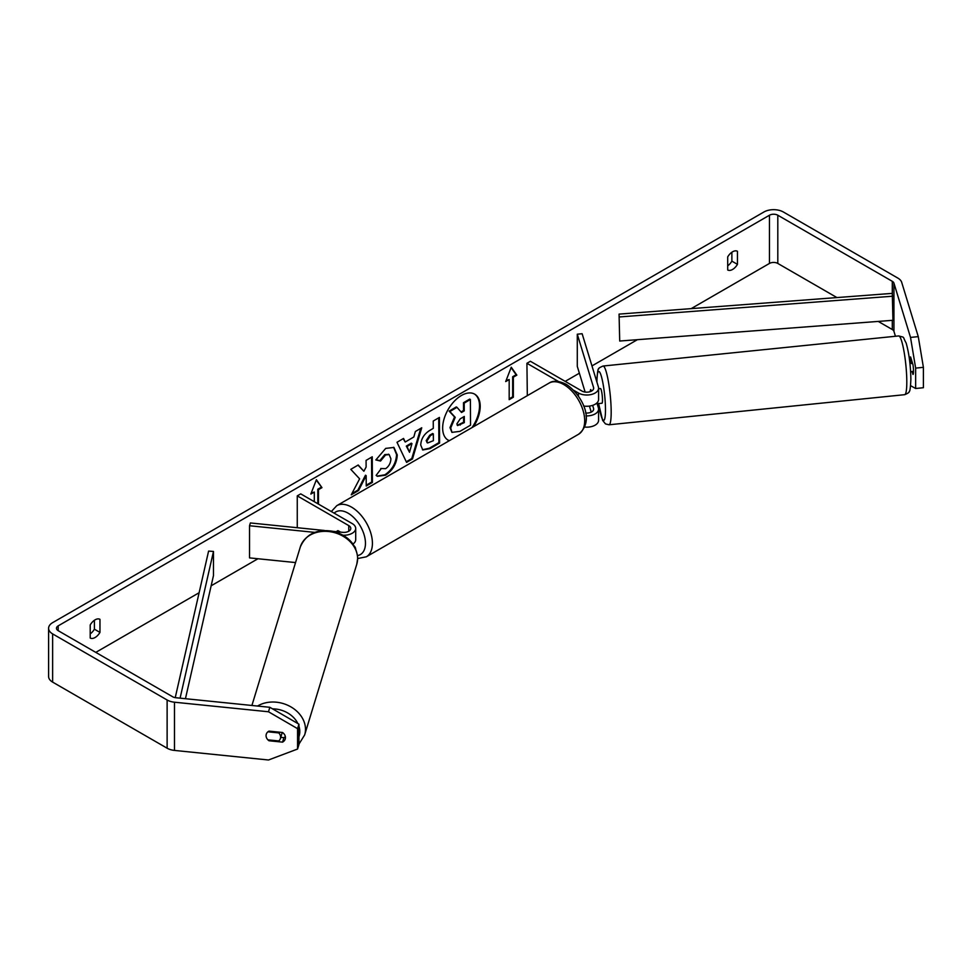 <?xml version="1.0" encoding="UTF-8"?>
<svg xmlns="http://www.w3.org/2000/svg" width="972" height="972" viewBox="0 0 972 972"><rect width="100%" height="100%" fill="white"/><g stroke="black" fill="none" stroke-linecap="round" stroke-linejoin="round"><path stroke-width="1.46" d="M590.794 389.711L590.563 389.736A7.387 1.045 84.2 0 0 590.259 391.631A7.387 1.045 84.2 0 1 590.745 389.541L591.255 391.218M585.995 415.895A11.81 6.816 0 0 0 598.582 409.091A11.81 6.816 0 0 0 598.412 407.912L597.075 403.562M558.45 381.486L526.921 363.285L530.408 361.28L581.9 391.011A6.889 3.973 180 0 0 589.409 391.874A6.889 3.973 180 0 0 593.661 388.193A6.889 3.973 180 0 0 593.564 387.5L577.283 334.21L582.131 333.712L598.412 387.014A11.81 6.816 180 0 1 598.582 388.193A11.81 6.816 180 0 1 591.292 394.498A11.81 6.816 180 0 1 578.425 393.016L573.82 390.367M598.582 409.091L598.582 420.341A11.81 6.816 180 0 1 584.634 427.048M585.594 413.003A6.889 3.973 0 0 0 593.661 409.091A6.889 3.973 0 0 0 593.564 408.398L592.628 405.373M527.322 395.665L526.921 363.285M598.582 388.193L598.582 399.443A11.81 6.816 180 0 1 583.637 406.017M577.283 334.21L577.283 366.359L585.132 392.056M589.421 406.089L591.255 412.116M324.454 530.481L250.387 522.948L249.525 525.743L314.721 532.377M249.525 525.743L249.525 557.892L295.549 562.569M354.318 546.118A11.81 6.816 180 0 1 355.655 548.73M333.615 531.417L342.691 532.34A6.889 3.973 0 0 0 350.783 528.428A6.889 3.973 0 0 0 348.766 525.609L297.262 495.878L297.262 527.711M343.165 535.232A11.81 6.816 0 0 0 355.703 528.428A11.81 6.816 0 0 0 352.241 523.604L300.737 493.873L297.262 495.878M340.552 532.121L337.977 530.639A7.387 4.265 -120 0 0 337.418 530.87A7.387 4.265 -120 0 0 336.531 531.72A7.387 4.265 60 0 1 337.211 531.004L338.863 531.951M352.97 544.041A11.81 6.816 0 0 0 355.703 539.679L355.703 528.428M280.604 737.116A7.387 5.941 17 0 1 280.398 738.538A7.387 5.941 17 0 1 278.757 740.943L267.92 739.85A7.387 5.941 17 0 1 266.061 735.634A7.387 5.941 17 0 1 266.279 734.225A7.387 5.941 17 0 1 267.92 731.807L278.757 732.912A7.387 5.941 17 0 1 280.604 737.116M278.757 732.912L278.988 732.135M472.015 427.595A26.56 15.333 120 0 0 474.36 393.976M473.583 426.684A26.56 15.333 120 0 0 474.713 394.17A26.56 15.333 120 0 0 461.433 395.483A26.56 15.333 120 0 0 444.083 418.883A26.56 15.333 120 0 0 448.153 440.17A26.56 15.333 120 0 0 449.283 440.717M836.941 297.578L777.807 263.436A5.905 3.414 0 0 0 769.46 263.436L691.177 308.634M637.389 339.69L591.96 365.909M579.373 373.187L565.206 381.364M257.969 558.742L211.155 585.776M199.114 592.726L95.791 652.382M910.521 337.418L918.273 336.628L923.4 367.331L915.648 368.121L910.521 337.418L893.936 283.144A5.905 3.414 0 0 0 892.296 281.321L777.807 215.225A5.905 3.414 0 0 0 769.46 215.225L58.199 625.859A5.905 3.414 0 0 0 56.473 628.277A5.905 3.414 0 0 0 58.199 630.682L172.688 696.778A5.905 3.414 0 0 0 175.847 697.726L269.851 707.3L298.939 724.176L298.939 744.564L297.566 749.035L297.566 728.66L268.491 711.771L269.851 707.3M359.616 478.844L351.257 494.809L358.571 490.52L366.165 475.624L366.237 486.024L372.41 482.404L372.24 456.791L366.067 460.4L366.116 467.034L363.868 471.238L358.206 465.005L350.795 469.355L359.616 478.844M405.203 442.029L413.829 436.975L415.372 431.507L421.739 427.777L412.493 458.942L406.575 462.405L396.989 442.284L403.562 438.433L405.203 442.029L403.161 438.664M727.7 256.9A9.841 5.686 -60 0 1 737.444 251.274L737.444 264.36A9.841 5.686 -60 0 1 732.572 269.463A9.841 5.686 -60 0 1 727.7 269.985L727.7 256.9M90.214 624.947L90.214 638.033A9.841 5.686 120 0 0 95.086 637.511A9.841 5.686 120 0 0 99.958 632.408L99.958 619.322A9.841 5.686 120 0 0 90.214 624.947M311.234 493.035L314.308 492.063L310.833 494.068L316.398 479.718L321.963 487.64L318.488 489.645L318.488 504.116M314.308 492.063L314.308 501.71M513.35 377.148L516.837 375.143L511.26 367.222L505.695 381.571L509.182 379.554L509.182 399.65L513.35 397.232L513.35 377.148L512.657 376.747L512.657 396.831L513.35 397.232M420.73 445.055L420.73 444.982C421.107 438.639 424.278 433.694 430.244 430.146L433.293 428.348L433.245 421.034L439.417 417.413L439.587 443.038L430.049 448.627L422.771 449.963L420.73 445.055M380.745 468.516L385.629 468.674C388.958 466.329 390.708 463.037 390.902 458.784L389.165 454.58L385.544 454.981L380.538 461.044L375.86 459.95L385.69 448.396L393.952 447.448L397.256 454.981C396.77 463.474 392.895 470.205 385.605 475.187L377.343 476.329L376.128 475.381L381.097 468.796M918.273 336.628L901.7 282.354A13.778 7.958 0 0 0 897.873 278.101L783.383 212.005A13.778 7.958 0 0 0 763.895 212.005L52.634 622.651A13.778 7.958 0 0 0 48.6 628.277A13.778 7.958 0 0 0 52.634 633.902L167.123 699.998A13.778 7.958 0 0 0 174.474 702.209L268.491 711.771M731.88 252.222L731.88 261.14A9.841 5.686 -60 0 1 727.7 265.806M90.214 633.853A9.841 5.686 120 0 0 94.393 629.188L94.393 620.282M895.443 336.263L893.936 331.355A5.905 3.414 0 0 0 892.296 329.532L878.238 321.416M48.6 628.277L48.6 676.488A13.778 7.958 0 0 0 52.634 682.113L167.123 748.209A13.778 7.958 0 0 0 174.474 750.42L268.491 759.995L297.566 749.035M268.977 731.114L282.548 732.499A7.387 5.941 17 0 1 285.452 737.614A7.387 5.941 17 0 1 285.246 739.024A7.387 5.941 17 0 1 282.548 742.134L268.977 740.761A7.387 5.941 17 0 1 266.279 734.225A7.387 5.941 17 0 1 268.977 731.114M280.762 737.335L283.909 737.663A7.387 5.941 -163 0 0 285.355 736.618M298.939 724.176L297.566 728.66M910.606 385.677L915.648 388.508L923.4 387.719L923.4 367.331M915.648 368.121L915.648 388.508M912.088 371.498L913 374.463A7.387 1.045 -95.8 0 0 913 364.816L910.606 356.979A7.387 1.045 -95.8 0 0 910.424 357.174M737.444 264.36L731.88 261.14M283.909 737.663L282.548 742.134M269.208 739.971L268.977 740.761M99.958 632.408L94.393 629.188M447.813 439.952A26.56 15.333 120 0 0 449.465 440.608M449.987 427.595L454.532 416.952L449.149 411.12L449.842 411.521L456.986 407.341L461.53 412.48L464.239 410.889L464.191 403.113L470.375 399.492L470.545 425.165L459.987 431.349L451.919 432.37L449.987 427.595L450.692 427.996L455.224 417.353L449.842 411.521M456.986 407.341L456.293 406.94L449.149 411.12M461.056 411.946L463.547 410.488L463.498 402.712L469.683 399.091L470.375 399.492M452.016 432.431L450.692 427.996M463.498 402.712L464.191 403.113M463.547 410.488L464.239 410.889M454.532 416.952L455.224 417.353M316.252 480.095L321.963 487.64M321.27 487.239L317.795 489.244L318.488 489.645M317.795 489.244L317.795 503.715M512.657 396.831L509.182 398.848M506.096 380.526L509.182 379.554M512.657 376.747L516.132 374.73L516.837 375.143M516.132 374.73L511.114 367.598M420.755 428.36L411.788 458.541L412.493 458.942M411.788 458.541L406.272 461.773M411.97 443.584L411.278 443.171L406.308 446.087L409.528 452.284L411.97 443.584L407.013 446.488L409.528 452.284M406.308 446.087L407.013 446.488M438.724 417.826L438.894 442.637L439.587 443.038M438.894 442.637L429.345 448.226L422.443 449.744M433.33 433.913L430.402 435.626L426.89 441.106L427.644 442.965L433.378 440.693L433.33 433.913L432.637 433.512L429.709 435.225L426.198 440.632L427.34 442.697M358 465.138L363.868 471.238M366.225 485.21L371.717 482.003L372.41 482.404M371.717 482.003L371.547 457.192M351.864 493.642L357.878 490.119L365.472 475.223L366.165 475.624M357.878 490.119L358.571 490.52M393.599 447.266L396.564 454.58C396.078 463.073 392.19 469.804 384.912 474.786L377.002 476.11M388.8 454.41L384.839 454.58L379.833 460.631L380.538 461.044M379.833 460.631L375.957 459.732M456.901 423.841L457.569 425.566L464.324 422.626L464.276 416.466L460.193 418.859L456.901 423.841M457.265 425.299L463.62 422.225L464.324 422.626M463.62 422.225L463.583 416.867M912.562 363.407L911.359 363.528A7.387 1.045 84.2 0 0 909.658 357.076L909.148 357.125M909.901 357.234L910.655 357.149M913.51 371.353L911.359 371.571A7.387 1.045 84.2 0 1 911.153 371.766L910.643 371.814M598.582 388.751L600.465 388.557A7.387 1.045 84.2 0 1 601.79 392.457A7.387 1.045 84.2 0 1 602.494 400.1A7.387 1.045 84.2 0 1 601.96 403.246L598.084 403.635A7.387 1.045 84.2 0 1 597.841 403.489M598.084 403.635A7.387 1.045 84.2 0 0 598.29 403.441L596.055 403.672M591.037 391.315L590.563 389.736M892.296 281.321L892.296 293.374L619.067 314.102L619.711 341.026L619.067 314.102M892.296 293.374L892.94 320.298L619.711 341.026M892.94 296.193L619.711 316.921M175.239 697.653L208.591 551.088L213.476 551.452L213.476 575.57L185.445 698.71M180.087 698.163L213.476 551.452M593.564 408.398L593.564 409.783M578.425 393.016L578.425 396.029M593.564 387.5L593.564 388.885M348.766 525.609L348.766 531.234M251.906 705.478L300.299 547.005A29.525 23.741 17 0 1 332.035 532.048A29.525 23.741 17 0 1 357.611 558.584A29.525 23.741 17 0 1 356.773 564.258L304.649 734.929A29.525 23.741 -163 0 0 305.487 729.267A29.525 23.741 -163 0 0 288.587 705.66A29.525 23.741 -163 0 0 257.531 706.049M298.939 726.193A24.604 19.78 17 0 1 299.789 731.576A24.604 19.78 17 0 1 298.939 736.776M272.549 708.867A24.604 19.78 17 0 1 297.882 723.569M769.46 215.225L769.46 263.436M58.199 625.859L58.199 630.682M174.474 702.209L174.474 750.42M777.807 215.225L777.807 263.436M892.296 320.347L892.296 329.532M893.936 283.144L893.936 331.355M52.634 633.902L52.634 682.113M167.123 699.998L167.123 748.209M449.987 427.522L450.692 427.923M429.345 448.226L430.049 448.627M426.198 440.705L426.89 441.106M429.709 435.225L430.402 435.626M426.198 440.632L426.89 441.033M396.564 454.507L397.256 454.908M396.564 454.58L397.256 454.981M384.912 474.786L385.605 475.187M384.839 454.58L385.544 454.981M459.574 424.594L460.266 424.995M906.803 382.093A29.525 4.192 -95.8 0 0 904.021 351.524A29.525 4.192 -95.8 0 0 898.687 335.935C905.564 337.916 902.04 335.68 906.135 342.995C909.039 353.188 910.618 365.29 910.873 379.299C910.497 387.658 909.938 391.692 909.221 391.424C909.537 392.226 908.018 393.308 904.677 394.681A29.525 4.192 -95.8 0 0 906.803 382.093M898.687 335.935L603.065 366.031A29.525 4.192 84.2 0 1 608.399 381.619A29.525 4.192 84.2 0 1 611.181 412.189A29.525 4.192 84.2 0 1 609.043 424.776L904.677 394.681M598.643 403.574A24.604 3.487 -95.8 0 0 603.114 420.123A24.604 3.487 -95.8 0 0 605.483 409.892A24.604 3.487 -95.8 0 0 601.206 375.812A24.604 3.487 -95.8 0 0 596.942 381.911A24.604 3.487 -95.8 0 0 596.942 382.203M578.571 434.253A29.525 17.046 -120 0 0 583.103 410.597A29.525 17.046 -120 0 0 563.809 384.584A29.525 17.046 -120 0 0 549.046 383.114C553.092 380.307 558.839 380.72 566.275 384.341C581.207 394.146 595.787 420.281 578.571 434.253L366.31 556.81L357.684 558.536M549.046 383.114L336.786 505.671A29.525 17.046 60 0 1 351.548 507.129A29.525 17.046 60 0 1 370.83 533.154A29.525 17.046 60 0 1 366.31 556.81M357.55 555.571A24.604 14.203 -120 0 0 364.743 537.164A24.604 14.203 -120 0 0 348.061 513.155A24.604 14.203 -120 0 0 334.149 513.155M304.649 734.929L298.939 744.151M356.773 564.258L357.696 558.098C356.481 544.757 348.547 535.888 333.906 531.49C317.358 528.464 306.156 533.64 300.299 547.005M282.245 732.463L280.398 738.538M427.644 442.965L426.951 442.564M389.165 454.58L388.472 454.179M603.065 366.031C599.603 367.513 598.145 368.485 598.703 368.959C597.987 368.181 597.379 372.325 596.857 381.413L596.857 381.96M598.594 403.587L602.64 420.402L605.483 423.913L609.043 424.776M336.786 505.671L331.331 511.527"/></g></svg>
